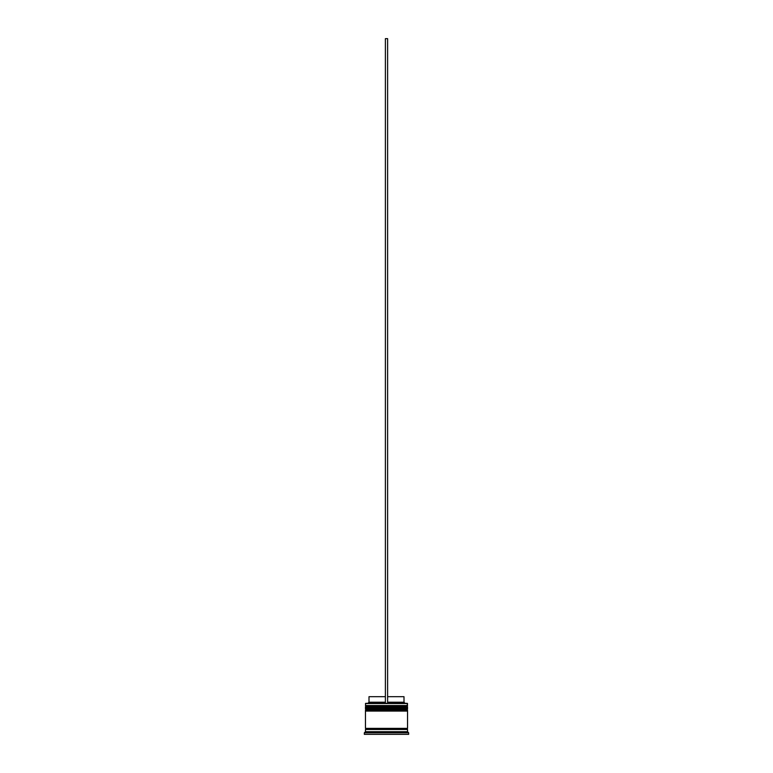<?xml version="1.0" encoding="UTF-8"?>
<svg xmlns="http://www.w3.org/2000/svg" width="773" height="773" viewBox="0 0 773 773"><rect width="100%" height="100%" fill="white"/><g stroke="black" fill="none" stroke-linecap="round" stroke-linejoin="round"><path stroke-width="1.16" d="M406.888 706.213L366.112 706.213A0.667 0.667 0 0 0 365.455 706.88L407.545 706.88A0.667 0.667 0 0 0 406.888 706.213L366.112 706.213L406.888 706.213A0.667 0.667 0 0 1 407.545 706.88L365.455 707.102A0.667 0.667 0 0 0 366.112 707.759A0.667 0.667 0 0 1 365.455 707.102L407.545 707.102L365.455 706.88A0.667 0.667 0 0 1 366.112 706.213L365.455 705.546L366.112 706.213L406.888 706.213L407.545 705.546L365.455 705.546L407.545 705.546L407.323 703.333L365.455 703.556L407.545 703.556L406.888 706.213M406.888 707.759A0.667 0.667 0 0 0 407.545 707.102L407.545 707.102A0.667 0.667 0 0 1 406.888 707.759M406.888 709.537L366.112 709.537A0.667 0.667 0 0 0 365.455 710.203L407.545 710.203A0.667 0.667 0 0 0 406.888 709.537L366.112 709.537L406.888 709.537A0.667 0.667 0 0 1 407.545 710.203L365.455 710.426A0.667 0.667 0 0 0 366.112 711.083A0.667 0.667 0 0 1 365.455 710.426L407.545 710.426L365.455 710.203A0.667 0.667 0 0 1 366.112 709.537L365.455 708.87L366.112 709.537L406.888 709.537L407.545 708.87L365.455 708.87L407.545 708.87L407.545 707.759L365.455 707.759L365.455 708.87L365.455 707.759L407.545 707.759L406.888 709.537M406.888 711.083A0.667 0.667 0 0 0 407.545 710.426L407.545 710.426A0.667 0.667 0 0 1 406.888 711.083M365.561 729.48A0.551 0.551 0 0 0 366.112 728.92L406.888 728.92A0.551 0.551 0 0 0 407.439 729.48A0.551 0.551 0 0 1 406.888 728.92A0.551 0.551 0 0 1 407.439 728.369A0.551 0.551 0 0 0 406.888 728.92L366.112 728.92A0.551 0.551 0 0 1 365.561 729.48M365.677 703.333L365.455 705.546L365.677 703.333L385.389 703.333L365.677 703.333M408.656 732.794L407.545 731.693L365.455 731.693L364.344 732.794L408.656 732.794L364.344 732.794L364.344 734.35L408.656 734.35L408.656 732.794L408.656 734.35L364.344 734.35L364.344 732.794L365.455 731.693L407.545 731.693L407.545 729.48L365.455 729.48L365.455 731.693L365.455 729.48L407.545 729.48L407.545 731.693L408.656 732.794M386.056 732.137L386.944 732.137L386.056 732.137M407.545 728.369L407.545 711.083L365.455 711.083L365.455 728.369L407.545 728.369L365.455 728.369L365.455 711.083L407.545 711.083L407.545 728.369M365.561 728.369A0.551 0.551 0 0 1 366.112 728.92A0.551 0.551 0 0 0 365.561 728.369M403.999 696.686L403.999 702.222L405.11 703.333L403.999 702.222L387.611 702.222L403.999 702.222L403.999 696.686L387.611 696.686L403.999 696.686M385.389 702.222L369.001 702.222L385.389 702.222M385.389 696.686L369.001 696.686L385.389 696.686M385.389 703.333L387.611 703.333L387.611 38.65L387.611 703.333L385.389 703.333L385.389 38.65L387.611 38.65L385.389 38.65L385.389 703.333M369.001 696.686L369.001 702.222L367.89 703.333"/></g></svg>
